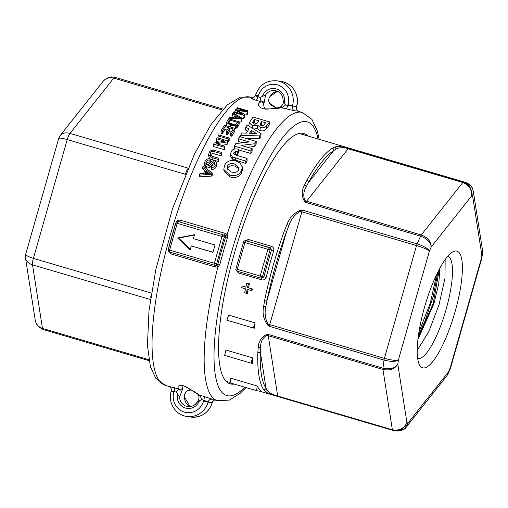 <?xml version="1.0" encoding="UTF-8"?>
<svg xmlns="http://www.w3.org/2000/svg" width="508" height="508" viewBox="0 0 508 508"><rect width="100%" height="100%" fill="white"/><g stroke="black" fill="none" stroke-linecap="round" stroke-linejoin="round"><path stroke-width="0.76" d="M208.369 173.241L206.616 171.945L206.261 170.091L210.706 173.209L204.838 173.419A154.038 38.76 -73.6 0 1 206.261 170.091M209.131 173.215L208.909 172.085M206.616 171.945A150.235 37.808 106.4 0 0 206.007 173.355M202.546 167.386L203.136 166.04L212.103 172.866L211.506 174.263L199.219 175.19L199.847 173.692L203.53 173.488L205.289 169.393L202.546 167.386L202.882 169.272L204.756 170.618M212.103 172.866L212.465 174.689A150.235 37.808 106.4 0 0 211.88 176.054L199.638 176.879L199.219 175.19M211.88 176.054L211.506 174.263M212.63 156.42L218.738 158.217L218.167 159.417L212.052 157.62L208.629 154.724L209.086 152.737C210.223 150.292 212.338 149.593 215.443 150.635L221.558 152.432L220.986 153.587L214.878 151.79C212.522 151.028 211.03 151.435 210.401 153.01L210.039 154.496L212.63 156.42M210.242 158.966L218.383 161.569A150.235 37.808 106.4 0 1 218.935 160.401L218.738 158.217M221.558 152.432L221.685 154.762A150.235 37.808 106.4 0 0 221.126 155.886L215.017 154.089C212.661 153.333 211.182 153.721 210.572 155.257L210.496 155.416M221.126 155.886L220.986 153.587M210.071 158.864L208.82 156.889L208.629 154.724M218.383 161.569L218.167 159.417M218.046 135.934L218.624 134.918L229.21 138.03L228.632 139.046L218.046 135.934L218.008 138.024M229.21 138.03L229.146 140.716A150.235 37.808 106.4 0 0 228.587 141.707L227.622 141.421M228.587 141.707L228.632 139.046M236.912 108.299L237.426 107.728L248.012 110.839L247.206 111.741L236.988 110.427L244.843 114.541L244.107 115.456L233.521 112.344L234.048 111.69L242.907 114.294L235.248 110.23L235.737 109.652L245.923 110.947L236.912 108.299L236.684 109.772M235.001 111.97L235.248 110.23M233.426 113.074L233.521 112.344M244.843 114.541L244.399 117.805A150.235 37.808 106.4 0 0 243.681 118.694L242.062 118.224M243.681 118.694L244.107 115.456M248.012 110.839L247.485 114.192A150.235 37.808 106.4 0 0 246.704 115.075L247.206 111.741M246.704 115.075L244.805 114.821M234.874 164.008L239.065 167.646L238.684 169.64C237.534 172.193 235.052 172.987 231.235 172.015L226.993 168.326L227.336 166.306C228.524 163.824 231.032 163.062 234.874 164.008L235.083 166.173C231.242 165.221 228.746 165.951 227.59 168.37L227.286 169.304M238.989 168.758L235.083 166.173M224.498 165.468C226.752 161.1 230.638 159.626 236.156 161.068L240.068 162.941L242.316 167.164L241.535 170.44C239.319 174.911 235.401 176.454 229.787 175.082L223.812 169.443L224.498 165.468M242.538 169.31L242.297 166.776L242.538 169.31L241.789 172.51C239.624 176.867 235.737 178.352 230.124 176.975L224.098 171.348L223.812 169.443M238.512 138.779L239.77 136.633L256.235 141.472L254.914 143.726L241.097 145.402L252.146 148.654L250.882 150.971L234.417 146.126L235.782 143.618L249.314 141.961L238.512 138.779L238.423 141.503L242.646 142.748M235.331 148.939L234.429 148.673L234.417 146.126M252.146 148.654L252.127 151.251A150.235 37.808 106.4 0 0 250.901 153.518L238.589 149.898M250.901 153.518L250.882 150.971M256.235 141.472L256.121 144.253A150.235 37.808 106.4 0 0 254.832 146.45L254.914 143.726M254.832 146.45L247.415 147.257M251.111 133.344L251.346 130.435L256.54 133.617L249.523 133.267A154.038 38.76 -73.6 0 1 251.346 130.435M259.651 135.896L240.506 135.395L241.979 132.975L246.304 133.14L248.964 129L245.777 127.07L247.193 124.993L261.087 133.667L259.651 135.896L259.448 138.811L245.593 138.347M240.436 136.83L240.506 135.395M261.087 133.667L260.845 136.639A150.235 37.808 106.4 0 0 259.448 138.811M247.491 131.261L245.51 130.086L245.777 127.07M265.532 122.752A154.038 38.76 106.4 0 0 264.782 123.723L263.608 125.203L261.118 125.578L259.963 124.035L260.871 122.746A154.038 38.76 -73.6 0 1 261.728 121.634L265.532 122.752M263.296 125.438L261.315 124.854L261.728 121.634M261.315 124.854A150.235 37.808 106.4 0 0 260.833 125.482M258.991 120.828A154.038 38.76 106.4 0 0 257.931 122.212C256.597 124.022 255.27 124.574 253.956 123.876L252.565 122.358L253.371 121.12A154.038 38.76 -73.6 0 1 254.584 119.532L258.991 120.828M256.775 123.52L254.171 122.758L254.584 119.532M254.171 122.758A150.235 37.808 106.4 0 0 253.448 123.698M253.098 117.081L269.564 121.926L266.979 125.235C265.551 127.533 263.322 128.295 260.293 127.508L257.651 125.171L252.425 125.749L249.218 122.726L253.098 117.081M257.651 125.171L257.308 128.295L259.975 130.607C262.998 131.388 265.208 130.658 266.598 128.41A150.235 37.808 106.4 0 1 269.119 125.184L269.564 121.926M248.869 126.022L249.218 122.726M257.308 128.295L253.892 129.14M236.372 155.27L247.015 158.401L245.656 161.125L232.239 156.832L230.549 154.089L231.146 151.759C232.531 149.142 235.007 148.342 238.582 149.339L237.661 151.905L235.496 151.644L233.934 152.679L233.712 153.537L236.372 155.27M230.549 154.089L230.664 156.401L232.385 159.131L245.802 163.417A150.235 37.808 106.4 0 1 247.129 160.763L247.015 158.401M238.582 149.339L238.62 151.841L237.731 154.343L235.572 154.076L235.496 151.644M235.572 154.076L234.461 154.534M237.731 154.343L237.661 151.905M245.802 163.417L245.656 161.125M235.991 117.716L236.239 115.716L240.678 118.142L234.81 117.627A154.038 38.76 -73.6 0 1 236.239 115.716M238.798 117.939L238.881 117.24M232.512 113.633L233.096 112.884L242.081 118.085L241.478 118.885L229.171 118.154L229.813 117.259L233.502 117.526L235.261 115.17L232.512 113.633L232.112 116.846L233.331 117.513M229.095 118.891L229.171 118.154M242.081 118.085L241.7 121.26A150.235 37.808 106.4 0 0 241.116 122.047L241.478 118.885M241.116 122.047L239.312 121.92M235.312 124.847L229.121 123.025L229.419 119.964L237.503 122.339A154.038 38.76 106.4 0 0 236.607 123.647L235.661 124.67L231.165 124.708L228.206 123.069L228.511 121.285A154.038 38.76 -73.6 0 1 229.419 119.964M229.121 123.025A150.235 37.808 106.4 0 0 228.727 123.603M227.197 121.018L228.727 118.783L239.312 121.901L236.938 125.114L235.553 125.838L230.556 125.603L226.644 122.384L227.197 121.018M226.435 125.863L226.644 122.384M239.312 121.901L239.008 124.981A150.235 37.808 106.4 0 0 237.579 127.051L235.318 128.816L235.553 125.838M235.318 128.816L234.963 128.905M221.19 130.499L224.409 125.266L234.994 128.378L231.877 133.452L230.626 133.083L233.178 128.918L229.94 127.965L227.552 131.858L226.301 131.489L228.689 127.597L225.088 126.536L222.441 130.867L221.19 130.499L221.069 133.293L222.32 133.661L222.441 130.867M227.146 130.099L224.904 129.438A150.235 37.808 106.4 0 0 222.32 133.661M224.904 129.438L225.088 126.536M231.629 131.413L229.749 130.861A150.235 37.808 106.4 0 0 227.419 134.664L226.168 134.296L226.301 131.489M227.419 134.664L227.552 131.858M229.749 130.861L229.94 127.965M234.994 128.378L234.791 131.305A150.235 37.808 106.4 0 0 231.75 136.246L230.499 135.877L230.626 133.083M231.75 136.246L231.877 133.452M216.491 138.741L217.043 137.738L227.628 140.849L227.038 141.923L216.446 143.739L224.758 146.183L224.206 147.231L213.62 144.12L214.211 142.996L224.803 141.18L216.491 138.741L216.484 141.326L219.183 142.126M224.758 146.183L224.809 148.666A150.235 37.808 106.4 0 0 224.269 149.689L213.684 146.577L213.62 144.12M224.269 149.689L224.206 147.231M227.628 140.849L227.603 143.466A150.235 37.808 106.4 0 0 227.032 144.513L227.038 141.923M227.032 144.513L221.863 145.332M204.832 161.804C206.07 159.296 207.874 158.331 210.236 158.902L209.817 160.083C208.191 159.76 206.959 160.433 206.108 162.115L205.797 163.792L206.851 164.992L208.845 164.319L211.614 161.182L214.522 160.553L216.338 162.56L215.938 164.681C214.846 166.878 213.258 167.748 211.176 167.31L211.607 166.078L214.681 164.37L215.024 162.858L214.078 161.754L212.966 161.836L209.734 165.379L206.432 166.237L204.457 164.046L204.832 161.804M209.817 160.083L210.058 162.173L210.464 161.023L210.236 158.902M214.801 164.078L213.214 163.906L210.033 167.354L206.75 168.167L204.749 165.976L204.457 164.046M213.214 163.906L212.966 161.836M216.338 162.56L216.592 164.668L216.205 166.713C215.138 168.846 213.563 169.697 211.487 169.253L211.176 167.31M210.058 162.173C208.439 161.842 207.213 162.496 206.381 164.141L206.204 164.611M168.218 250.514L170.929 253.917L215.684 267.081L217.913 267.005A1.899 0.546 69.2 0 0 216.776 265.347L215.671 265.392M168.383 249.276L168.224 249.86M225.273 233.407A1.899 0.476 -73.6 0 1 224.339 234.95L225.254 235.591A1.899 0.47 143.5 0 0 227.12 234.69L225.273 233.407L180.518 220.25C178.308 219.837 176.759 220.688 175.863 222.802A150.235 37.808 106.4 0 0 168.326 249.257M198.349 394.894A3.797 2.508 -27.6 0 0 198.374 394.945A3.797 2.508 -27.6 0 0 200.343 396.018A3.797 0.959 106.4 0 0 200.069 395.224L199.136 394.957C197.174 393.255 192.075 390.227 183.826 385.864C175.298 384.588 178.435 388.455 179.203 389.096L168.948 386.41A150.235 37.808 106.4 0 0 169.272 386.525M198.349 394.621A3.797 3.581 -62 0 0 198.482 394.697L198.006 394.36L198.374 394.945C199.403 397.294 199.092 399.529 197.441 401.657L197.155 402.184L201.657 399.51L208.14 401.898A3.797 3.677 110.6 0 1 212.757 399.294L200.069 395.224M279.438 107.512A3.797 3.556 84 0 1 279.648 107.486C271.336 108.922 266.268 109.404 264.465 108.941L263.531 103.943L264.065 102.857A3.797 3.016 -177.3 0 0 260.763 100.832A3.797 0.959 -73.6 0 1 260.077 101.479L261.055 101.752C259.893 102.489 254.94 104.934 262.738 108.75C272.161 109.137 278.244 108.756 280.988 107.613L294.919 110.865A150.235 37.808 -73.6 0 1 298.202 111.252L302.349 112.471A150.235 37.808 106.4 0 0 227.12 234.69L227.406 237.954L225.52 237.287A152.006 38.252 106.4 0 0 217.888 264.071L216.776 265.347M264.065 102.857L265.659 94.933L260.204 97.453L258.039 96.818L258.299 95.898L255.6 95.002L255.467 95.466C254.203 97.485 253.136 98.368 252.266 98.12A3.797 3.664 87.4 0 1 251.104 97.981C250.311 98.215 251.993 98.997 256.146 100.324L260.077 101.479M283.178 100.819C283.762 103.029 282.797 105.112 280.283 107.067L279.648 107.486A3.797 3.556 84 0 1 279.66 107.48A3.797 3.556 84 0 1 280.988 107.613L282.594 107.258A3.797 2.369 -122.8 0 0 280.283 107.067A3.797 2.369 -122.8 0 0 280.238 107.093M263.531 103.943A3.797 3.708 -111.7 0 0 261.055 101.752L260.204 97.453M281.915 107.899A3.797 0.959 -73.6 0 0 282.594 107.258L285.572 104.915L283.14 100.482C282.848 95.04 280.181 91.732 275.133 90.557A9.9 9.569 98.7 0 0 265.659 94.933M270.313 96.285L270.662 95.701C268.434 98.273 268.091 100.946 269.634 103.708L270.961 105.086L276.219 107.975M269.589 103.34A3.797 3.581 118 0 1 270.961 105.086M269.405 102.876A3.797 2.508 152.4 0 1 269.443 102.933A3.797 2.508 152.4 0 1 269.634 103.708M190.824 389.642L189.884 389.7A3.797 3.556 84 0 1 188.373 390.373L191.294 389.96M189.884 389.7L187.973 390.385A3.797 2.369 57.2 0 1 187.535 390.817L188.17 390.398M187.973 390.385C185.147 392.125 184.023 394.589 184.607 397.789L184.633 397.015M182.455 388.563A3.797 3.734 -52.3 0 1 179.203 389.096L176.282 392.049L179.603 397.021L182.404 389.534L183.007 385.813C184.696 385.439 190.849 389.731 198.501 394.703A3.797 3.581 -62 0 0 199.136 394.957L200.343 396.018L201.657 399.51M178.232 388.804A3.797 0.959 106.4 0 1 178.505 389.598A3.797 3.156 30.3 0 0 182.404 389.534M204 396.38A3.797 0.959 106.4 0 1 203.822 400.145L203.556 401.066A15.996 15.469 98.7 0 1 184.328 412.077A15.996 15.469 98.7 0 1 173.857 392.335L171.158 391.439C167.678 402.387 175.482 415.042 186.652 416.414A19.793 19.145 -81.3 0 0 208.039 402.253L208.14 401.898A154.038 38.76 106.4 0 0 212.192 402.52A3.797 3.664 87.4 0 1 214.719 399.898M212.35 402.412L213.011 401.13L214.751 399.91M171.158 391.439L171.291 390.976C171.488 388.531 170.783 387.039 169.189 386.493A3.797 3.677 -69.4 0 0 168.948 386.41M171.386 391.09L176.282 392.049M298.628 111.392C297.866 110.896 295.897 110.026 296.526 106.909L296.431 106.794A3.797 3.677 -69.4 0 0 298.463 111.328M258.299 95.898A15.996 15.469 98.7 0 1 277.527 84.893A15.996 15.469 98.7 0 1 287.998 104.635L287.738 105.556L296.659 106.445C300.139 95.498 292.335 82.836 281.159 81.471A19.793 19.145 98.7 0 1 296.532 106.439L296.431 106.794A154.038 38.76 106.4 0 0 292.379 106.172A3.797 3.664 -92.6 0 0 294.919 110.865M177.641 237.966L194.507 234.683L193.383 238.639L215.024 245.002L212.941 252.311L191.3 245.942L190.17 249.904L177.641 237.966L178.594 238.112L190.341 249.301M225.254 235.591L225.52 237.287L222.002 236.499L214.37 263.284L216.611 263.881L224.244 237.09A1.899 1.835 -81.3 0 0 222.999 234.747L178.244 221.583A1.899 0.476 106.4 0 0 177.248 223.336L222.002 236.499A1.899 0.476 -73.6 0 1 222.999 234.747L178.244 221.583A1.899 1.835 -81.3 0 0 178.016 221.532L179.584 221.793A1.899 0.476 106.4 0 0 180.518 220.25M212.757 399.294A150.235 37.808 -73.6 0 0 213.43 399.517L217.576 400.736A150.235 37.808 106.4 0 1 217.913 267.005L219.875 264.414L216.611 263.881A1.899 1.835 -81.3 0 1 214.56 265.24L215.894 265.443M148.838 359.677L42.462 328.397C38.443 327.05 36.036 324.352 35.242 320.3L35.217 320.123M25.425 257.245L25.578 258.356C26.403 261.461 28.721 263.633 32.537 264.865L150.438 299.536M151.409 293.097L33.388 258.388C28.296 256.807 25.743 255.384 25.73 254.127L25.597 258.35M188.03 168.116L69.983 133.401C65.767 132.296 62.535 132.956 60.293 135.376L58.674 138.474C59.252 137.763 62.103 138.132 67.234 139.579L185.382 174.327M60.293 135.376L59.969 135.814M102.984 81.471L103.111 81.305C105.886 78.099 109.436 77.038 113.754 78.124L222.129 109.995M194.405 235.033L178.594 238.112M191.3 245.942L212.979 252.184M307.848 136.004A130.473 32.836 106.4 0 0 303.828 133.502A130.473 32.836 106.4 0 0 235.515 249.415A130.473 32.836 106.4 0 0 230.207 383.851A130.473 32.836 106.4 0 0 234.175 384.073M248.45 283.597L246.818 283.115A133.007 33.471 106.4 0 0 245.891 287.16L242.049 286.029A133.007 33.471 106.4 0 0 241.675 287.719L245.516 288.842A133.007 33.471 106.4 0 0 244.646 292.862L246.285 293.345A133.007 33.471 -73.6 0 1 247.148 289.325L250.99 290.455A133.007 33.471 -73.6 0 1 251.365 288.773L247.529 287.642A133.007 33.471 -73.6 0 1 248.45 283.597L249.422 283.75A129.21 32.512 106.4 0 0 248.501 287.788L252.343 288.919A129.21 32.512 106.4 0 0 251.974 290.608L250.99 290.455M242.049 286.029L245.923 287.033M246.818 283.115L249.422 283.75M246.285 293.345L247.269 293.497A129.21 32.512 106.4 0 1 248.101 289.604M251.365 288.773L252.343 288.919M247.529 287.642L248.501 287.788M275.755 395.916L277.99 396.583L276.022 395.719C271.336 393.941 268.414 392.113 267.265 390.233L266.014 388.258A127.311 32.036 -73.6 0 1 260.306 351.701A1.899 1.314 -178.1 0 1 257.835 352.393A129.21 32.512 106.4 0 0 263.633 389.496L265.087 391.179C266.408 392.659 269.964 394.24 275.755 395.916A1.899 0.4 -73.3 0 0 276.022 395.719A7.601 6.49 171.1 0 1 277.685 396.03L268.262 335.718A7.601 6.49 -8.9 0 0 266.598 335.413A1.899 0.895 -98.4 0 1 266.192 334.709C261.099 337.464 258.458 341.732 258.261 347.51L257.835 352.393M263.633 389.496A1.899 1.797 -33.8 0 0 266.014 388.258L260.306 351.701L260.541 347.205C260.585 341.935 262.604 338.004 266.598 335.413L268.281 334.448L266.192 334.709M267.481 324.879L269.342 326.346L268.078 324.148C265.1 318.853 264.382 312.871 265.919 306.203L267.081 300.044A127.311 32.036 -73.6 0 1 286.556 231.68A1.899 0.451 -159.9 0 0 284.48 230.581A129.21 32.512 106.4 0 0 273.31 265.074A129.21 32.512 106.4 0 0 264.712 299.968L263.677 306.248C262.211 313.023 263.474 319.234 267.481 324.879L268.078 324.148L269.716 324.625L301.847 211.842A3.797 0.959 -73.6 0 1 302.444 210.147L300.088 210.414C293.738 213.119 289.357 217.843 286.937 224.58L284.48 230.581M236.277 270.586L238.824 273.101L261.76 279.844C263.957 280.251 265.436 279.394 266.205 277.266A129.21 32.512 -73.6 0 1 269.78 264.039A129.21 32.512 -73.6 0 1 273.723 250.863C274.199 248.641 273.406 247.104 271.336 246.247L248.399 239.503L244.151 241.148M304.273 201.022L305.892 202.419L304.997 200.609C303.041 196.018 303.473 191.345 306.292 186.595L308.546 182.366A127.311 32.036 -73.6 0 1 333.731 150.559A1.899 1.772 -121.8 0 0 332.353 148.247A129.21 32.512 106.4 0 0 306.794 180.524L304.502 185.179C301.549 190.43 301.473 195.707 304.273 201.022A1.899 0.851 -48 0 1 304.997 200.609A7.601 6.242 -141.6 0 0 306.572 201.244L348.12 148.774A7.601 6.242 38.4 0 1 346.545 148.139A1.899 0.394 -75.7 0 0 346.443 147.771C340.563 146.361 336.614 146.171 334.588 147.187L332.353 148.247M306.794 180.524A1.899 1.226 29.1 0 1 308.546 182.366L333.731 150.559L335.94 149.155C338.017 147.739 341.554 147.396 346.545 148.139L348.698 148.355L346.443 147.771M256.61 390.671L230.143 382.886L230.74 378.206L257.2 385.991A129.21 32.512 106.4 0 0 261.798 391.465L256.61 390.671L257.2 385.991M253.321 327.984L226.854 320.205L228.664 315.106L255.13 322.885A129.21 32.512 106.4 0 0 254.425 328.155L253.321 327.984L255.13 322.885M251.079 363.144L224.612 355.365L225.984 350.05L252.444 357.835A129.21 32.512 106.4 0 0 252.597 363.379L251.079 363.144L252.444 357.835M264.712 299.968A1.899 0.572 11.7 0 0 267.081 300.044L286.556 231.68L288.842 225.736C291.128 219.088 294.913 214.3 300.203 211.366L300.088 210.414M259.264 391.077L392.76 430.333A129.21 32.512 106.4 0 1 392.665 430.308A3.797 0.959 106.4 0 1 392.366 429.755L277.685 396.03A3.797 0.959 -73.6 0 0 277.99 396.583L392.665 430.308C399.415 431.489 404.171 428.923 406.927 422.612C403.987 428.587 399.129 430.968 392.366 429.755L382.943 369.443A3.797 0.959 106.4 0 1 382.962 368.173L268.281 334.448A3.797 0.959 -73.6 0 0 268.262 335.718L382.943 369.443C389.731 370.789 394.684 369.062 397.815 364.274C394.697 368.287 389.744 369.589 382.962 368.173A129.21 32.512 106.4 0 1 384.023 360.07A3.797 0.959 106.4 0 1 384.397 358.343L269.716 324.625A3.797 0.959 -73.6 0 0 269.342 326.346L384.023 360.07C390.766 361.791 395.554 361.785 398.367 360.051C395.776 360.737 391.122 360.172 384.397 358.343L416.522 245.567L300.203 211.366L302.444 210.147L417.119 243.872A3.797 0.959 106.4 0 0 416.522 245.567C423.183 247.625 427.488 249.422 429.444 250.958C427.85 248.393 423.742 246.031 417.119 243.872A129.21 32.512 106.4 0 1 420.567 236.137C427.063 238.589 430.619 242.189 431.241 246.932C431.032 241.471 427.704 237.484 421.246 234.969L306.572 201.244A3.797 0.959 -73.6 0 0 305.892 202.419L420.567 236.137A3.797 0.959 106.4 0 1 421.246 234.969L462.794 182.493C469.163 185.122 472.04 189.681 471.43 196.177C472.396 189.427 469.71 184.728 463.379 182.074L348.698 148.355A3.797 0.959 -73.6 0 0 348.12 148.774L462.794 182.493A3.797 0.959 106.4 0 1 463.379 182.074A129.21 32.512 106.4 0 1 465.671 182.416L299.091 133.433M248.399 239.503A1.899 0.476 -73.6 0 1 247.479 241.008L245.904 240.767A1.899 0.476 106.4 0 0 244.907 242.519L267.843 249.263A1.899 0.476 -73.6 0 1 268.84 247.51L245.904 240.767A1.899 1.835 -81.3 0 0 245.669 240.716L270.408 247.752L271.539 250.082A131.108 32.995 106.4 0 0 263.906 276.866L261.741 278.194M271.336 246.247A1.899 0.476 106.4 0 1 270.408 247.752L268.84 247.51A1.899 1.835 -81.3 0 1 270.085 249.853L267.843 249.263L260.21 276.054L262.452 276.644L270.085 249.853L273.723 250.863M261.969 278.244L260.401 278.003A1.899 1.899 0 0 1 260.153 277.946A1.899 0.476 -73.6 0 1 260.21 276.054L237.274 269.31A1.899 0.476 106.4 0 0 237.217 271.202L260.153 277.946A1.899 0.476 -73.6 0 1 260.153 277.946A1.899 1.835 -81.3 0 0 262.452 276.644L266.205 277.266M473.259 191.04C472.51 188.278 471.9 186.76 471.437 186.48L465.76 182.442C472.008 185.077 474.307 189.719 472.669 196.367L473.259 191.021L482.536 250.311L481.787 254.705L482.6 251.746M397.853 431.095C402.622 430.314 405.409 428.993 406.216 427.133L408.172 422.802A117.812 29.648 -73.6 0 1 406.927 422.612L397.815 364.274A117.812 29.648 -73.6 0 1 398.367 360.051L429.444 250.958A117.812 29.648 -73.6 0 1 431.241 246.932L471.43 196.177A117.812 29.648 -73.6 0 1 472.669 196.367L481.787 254.705A117.812 29.648 -73.6 0 1 481.235 258.921L481.736 258.47L481.857 257.88L481.235 258.921L450.158 368.014L450.209 369.005L450.393 368.49L450.158 368.014A117.812 29.648 -73.6 0 1 448.361 372.04L447.008 375.615L447.948 374.079L448.361 372.04L408.172 422.802L404.495 428.79L397.891 431.095L392.76 430.333M447.643 374.637L447.948 374.079M424.548 307.143A60.801 15.304 -73.6 0 1 452.545 252.038A60.801 15.304 -73.6 0 1 454.482 313.804A60.801 15.304 -73.6 0 1 419.418 364.693A60.801 15.304 -73.6 0 1 424.548 307.143M447.7 256.356A53.207 13.386 -73.6 0 1 445.586 311.188A53.207 13.386 -73.6 0 1 417.684 358.438M445.154 259.607L445.002 278.073L439.02 304.825L428.796 331.648L417.227 350.323M418.516 334.88L425.126 320.713L433.311 296.253L437.94 271.837M436.67 274.441L430.257 303.289L418.973 331.889M439.312 269.196L433.248 303.422L418.103 337.979M439.96 267.989L438.76 283.502L433.991 303.511L417.925 339.496M210.572 155.257L210.401 153.01M215.017 154.089L214.878 151.79M212.268 159.772L212.052 157.62M238.652 111.284L238.747 110.655M227.59 168.37L227.336 166.306M230.124 176.975L229.787 175.082M241.789 172.51L241.535 170.44M260.547 125.355L260.871 122.746M253.086 123.501L253.371 121.12M252.19 128.086L252.425 125.749M259.975 130.607L260.293 127.508M266.598 128.41L266.979 125.235M233.998 154.197L233.934 152.679M232.385 159.131L232.239 156.832M235.388 160.357L235.242 158.058M228.333 123.234L228.511 121.285M230.448 127.044L230.556 125.603M236.684 128.111L236.938 125.114M237.579 127.051L237.852 124.022M206.75 168.167L206.432 166.237M210.033 167.354L209.734 165.379M214.325 163.836L214.078 161.754M216.205 166.713L215.938 164.681M206.381 164.141L206.108 162.115M169.316 386.544L165.468 385.413A150.235 37.808 -73.6 0 1 171.583 230.613A150.235 37.808 -73.6 0 1 250.241 97.142L253.06 97.974M252.813 98.044A150.235 37.808 106.4 0 0 251.104 97.981M277.571 91.294A9.9 9.569 -81.3 0 0 270.662 95.701M285.845 109.055A3.797 0.959 -73.6 0 0 287.738 105.556L285.572 104.915M197.155 402.184A9.9 9.569 98.7 0 1 187.681 406.559A9.9 9.569 98.7 0 1 179.603 397.021M184.607 397.789A9.9 9.569 -81.3 0 0 190.227 406.59M203.556 401.066L212.09 402.876A19.793 19.145 98.7 0 1 190.703 417.036L186.652 416.414M177.552 394.284A11.798 11.411 -81.3 0 0 185.477 408.038A11.798 11.411 -81.3 0 0 199.409 400.71M173.857 392.335L174.123 391.414A3.797 0.959 106.4 0 0 174.301 387.648M284.302 102.679A11.798 11.411 -81.3 0 0 276.377 88.925A11.798 11.411 -81.3 0 0 262.452 96.253M281.159 81.471L277.114 80.848A19.793 19.145 -81.3 0 1 292.481 105.816L287.998 104.635M255.626 95.364C255.168 95.625 255.975 96.114 258.039 96.818A3.797 0.959 -73.6 0 1 256.146 100.324M169.621 250.126A1.899 0.476 106.4 0 0 169.558 252.019A1.899 0.476 106.4 0 0 169.577 252.025L214.3 265.176A1.899 0.476 -73.6 0 1 214.37 263.284L169.621 250.126L177.248 223.336L175.895 222.891L168.269 249.676L169.621 250.126M168.332 249.682L168.269 249.676A1.899 1.899 0 0 0 169.558 252.019L214.312 265.182M171.075 252.47A1.899 0.476 -73.6 0 1 170.929 253.917M215.684 267.081A1.899 0.476 106.4 0 0 215.729 265.417M219.875 264.414A150.133 37.782 -73.6 0 1 227.406 237.954M244.862 387.217A142.64 35.897 -73.6 0 1 232.702 248.145A142.64 35.897 -73.6 0 1 318.059 139.008M187.7 168.872A7.601 1.911 106.4 0 0 185.591 173.825M151.054 295.377A7.601 1.911 106.4 0 0 150.743 297.44M149.009 360.661L43.072 329.508A7.601 1.911 -73.6 0 1 42.462 328.397L32.537 264.865A7.601 1.911 -73.6 0 1 33.388 258.388L67.234 139.579A7.601 1.911 -73.6 0 1 69.983 133.401L113.754 78.124A7.601 1.911 -73.6 0 1 115.049 77.305L111.436 76.892L109.512 77.172L106.464 78.391L103.473 80.874M241.154 250.501A129.21 32.512 106.4 0 0 239.789 255.219A129.21 32.512 106.4 0 0 238.462 259.944M265.919 306.203A1.899 0.629 -173.3 0 1 263.677 306.248M286.937 224.58A1.899 0.508 24.9 0 1 288.842 225.736M258.261 347.51A1.899 1.276 8.5 0 0 260.541 347.205M267.265 390.233A1.899 1.778 132.3 0 1 265.087 391.179M334.588 147.187A1.899 1.753 71.3 0 1 335.94 149.155M306.292 186.595A1.899 1.187 -157.1 0 0 304.502 185.179M235.985 268.859L235.922 268.859A1.899 1.899 0 0 0 237.217 271.202A1.899 0.476 106.4 0 0 237.23 271.209L260.134 277.946M244.907 242.519L243.554 242.075L235.922 268.859L237.274 269.31L244.907 242.519M238.824 273.101A1.899 0.476 106.4 0 0 238.97 271.723M261.798 278.219A1.899 0.476 -73.6 0 1 261.76 279.844M276.523 107.925L269.716 103.397M269.335 103.188L269.811 103.524L269.437 102.933C268.376 100.197 268.688 97.961 270.377 96.215M184.639 397.053L184.709 394.595C185.49 392.551 186.43 391.293 187.535 390.817M184.671 397.396L190.24 406.59M197.288 401.866C194.945 405.435 191.738 407.003 187.681 406.559M296.526 106.909L296.659 106.445M277.578 91.294L270.529 96.018M212.217 402.876C208.464 413.067 201.295 417.792 190.703 417.036M255.6 95.002C259.347 84.811 266.522 80.093 277.114 80.848M178.016 221.532A1.899 1.899 0 0 0 175.895 222.891M169.647 249.828L177.254 223.126M319.164 139.332L317.386 131.096L311.988 119.475L302.349 112.471M217.576 400.736L229.464 400.069L240.29 393.23L245.993 387.547M35.344 320.859L36.443 323.971L38.405 326.688L43.059 329.501M103.111 81.305L60.211 135.484M58.674 138.474L25.73 254.127M25.495 257.937L35.242 320.3M223.006 109.049L115.049 77.305M165.468 385.413L155.835 378.416L150.438 366.801L147.422 345.459L148.996 310.769L155.905 269.164L172.504 208.731L194.526 153.956L211.036 124.498L227.343 104.813L240.436 97.142L250.241 97.142M230.188 382.53L226.187 381.349M245.669 240.716A1.899 1.899 0 0 0 243.554 242.075M482.575 252.495L481.87 257.867M450.399 368.497L481.743 258.464M450.215 369.018L447.948 374.098M406.222 427.145L447.015 375.628"/></g></svg>
